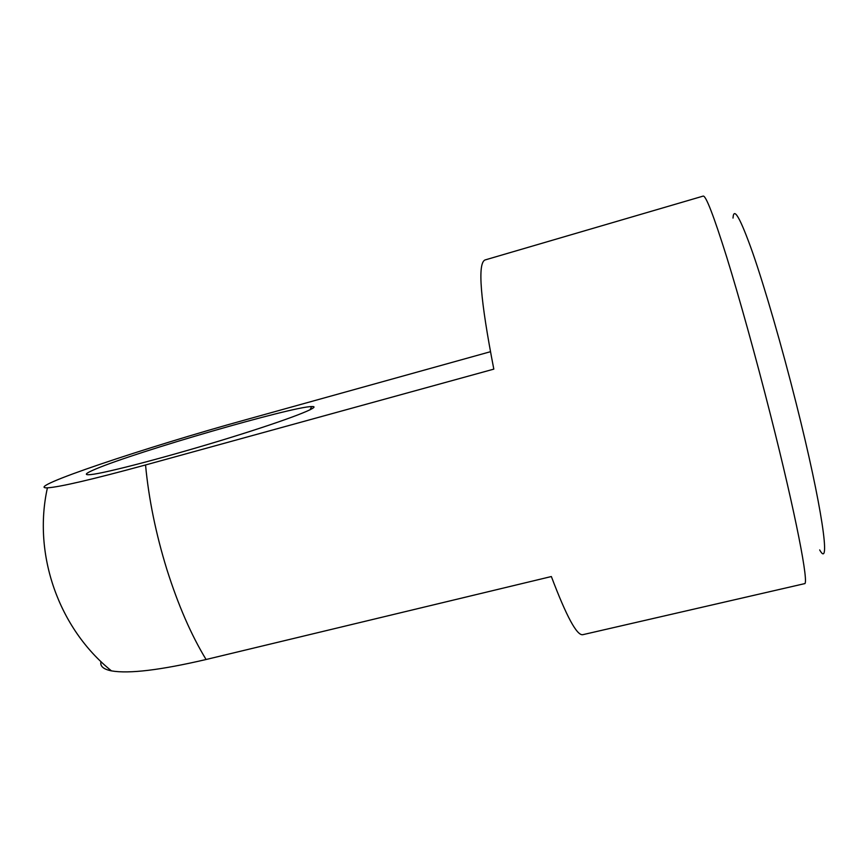 <?xml version="1.0" encoding="UTF-8"?>
<svg xmlns="http://www.w3.org/2000/svg" width="868" height="868" viewBox="0 0 868 868"><rect width="100%" height="100%" fill="white"/><g stroke="black" fill="none" stroke-linecap="round" stroke-linejoin="round"><path stroke-width="1.3" d="M100.992 661.622C99.863 666.157 103.357 669.25 111.462 670.877C128.941 673.926 160.482 670.129 206.085 659.506L551.354 576.536C566.5 616.584 577.003 635.962 582.862 634.671L804.452 583.687C809.453 585.509 795.772 514.171 770.393 414.459C755.778 356.878 739.167 297.214 726.538 256.527C713.691 215.731 705.923 195.571 703.221 196.081L485.006 259.966C477.389 263.308 480.329 299.688 493.816 369.128L145.542 464.966C92.344 479.451 59.632 487.078 47.415 487.838C21.733 488.749 147.994 446.64 245.687 419.765L490.398 351.724M95.654 469.046C85.172 473.44 83.545 475.284 90.782 474.59C105.983 473.103 171.473 455.852 230.476 437.559C289.597 419.255 323.471 405.92 311.699 406.56C292.505 406.539 136.667 451.599 95.654 469.046M819.685 549.943C831.164 570.764 822.159 506.369 796.26 403.696C781.894 346.527 764.86 287.785 752.643 252.621C740.241 217.814 733.699 206.291 733.015 218.074M206.085 659.506C191.188 634.996 178.124 604.985 166.873 569.451C155.839 533.701 148.732 498.872 145.542 464.966M309.93 409.902L311.699 406.56M47.415 487.838C32.615 554.348 58.709 628.497 111.462 670.877"/></g></svg>
